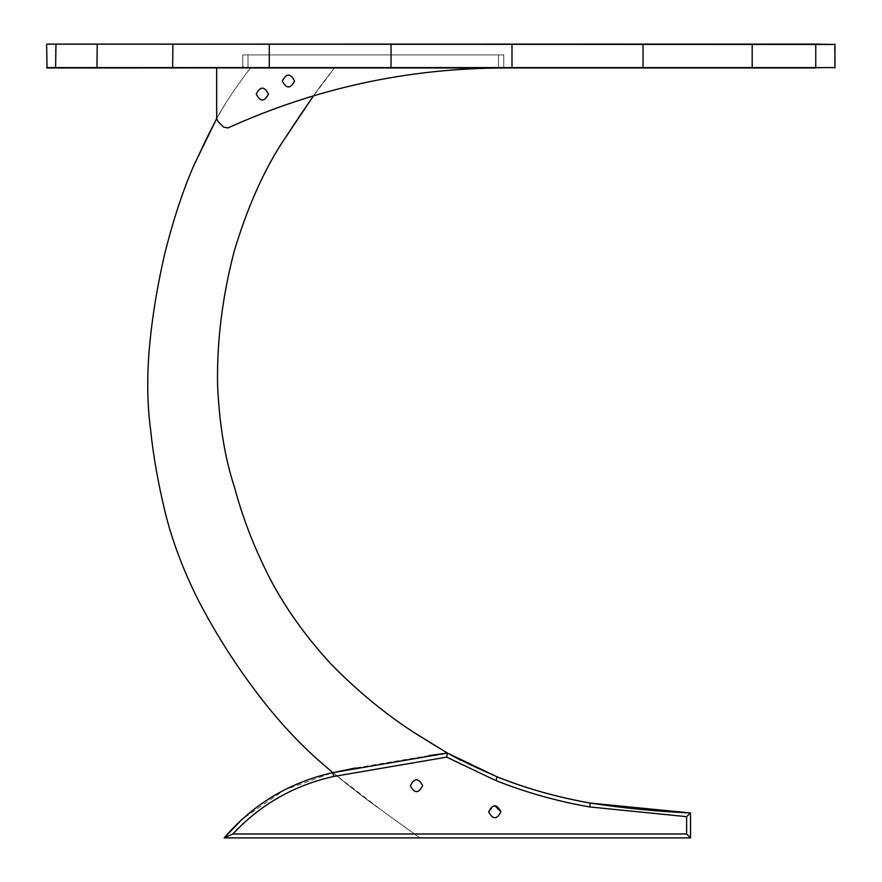 <?xml version="1.0" encoding="UTF-8"?>
<svg xmlns="http://www.w3.org/2000/svg" width="882" height="882" viewBox="0 0 882 882"><rect width="100%" height="100%" fill="white"/><g stroke="black" fill="none" stroke-linecap="round" stroke-linejoin="round"><path stroke-width="0.66" stroke-dasharray="4.41 3.31" d="M834.89 67.594L815.762 67.98L834.89 67.594L834.515 44.1L391.046 44.1L834.89 44.497M242.77 67.98L503.765 67.98L242.77 67.98L498.539 67.98L498.539 54.927L247.996 54.927L247.996 67.98L242.77 67.98L242.77 54.927L242.77 67.98L242.77 54.927L247.996 54.927L242.77 54.927L242.77 67.98L242.77 54.927L247.996 54.927L247.996 67.98L247.996 54.927L498.539 54.927L498.539 67.98L498.539 54.927L503.765 54.927L503.765 67.98L503.765 54.927L242.77 54.927L242.77 65.213C243.63 67.925 242.715 68.84 240.003 67.98L216.674 67.98L216.674 118.552L217.821 121.33L223.62 127.129L217.821 121.33L216.674 118.552L225.538 103.481C234.513 89.391 242.881 77.561 250.653 67.98L334.487 67.98C316.881 89.975 299.207 115.167 281.468 143.568C262.66 172.938 246.861 209.012 234.061 251.8C222.242 297.399 216.751 341.885 217.578 385.269C219.386 424.661 225.031 458.684 234.524 487.349C242.33 516.786 253.663 546.267 268.525 575.803C284.423 606.805 305.503 636.495 331.764 664.874C358.985 692.392 387.077 715.368 416.028 733.791C442.753 751.651 469.819 766.017 497.216 776.888C526.058 788.442 557.071 797.174 590.279 803.072C623.221 808.144 656.649 811.44 690.54 812.972L690.54 837.9L419.909 837.9L382.027 810.58C362.645 796.986 340.805 779.644 316.528 758.542C294.434 738.631 273.563 715.412 253.917 688.886C232.903 660.761 214.293 631.06 198.097 599.793C183.147 569.937 172.177 540.82 165.21 512.442C158.087 483.038 153.236 455.575 150.646 430.052C147.548 407.341 146.93 382.479 148.782 355.468C151.054 324.4 156.279 290.884 164.471 254.953C172.938 220.754 182.783 190.799 194.007 165.099C205.065 139.665 215.583 119.125 225.538 103.481C234.513 89.391 242.881 77.561 250.653 67.98L334.487 67.98L313.507 95.807M47.033 67.98L503.765 67.98L503.765 54.927L503.765 67.98L503.765 54.927L503.765 67.98L503.765 54.927L498.539 54.927L498.539 67.98L498.539 54.927L503.765 54.927L503.765 67.98C407.561 68.245 315.646 88.222 228.019 127.923C315.646 88.222 407.561 68.245 503.765 67.98C407.561 68.245 315.646 88.222 228.019 127.923L223.62 127.129L228.019 127.923M46.636 44.497L55.599 44.497L47.033 44.1M247.996 54.927L247.996 67.98L247.996 54.927L498.539 54.927M268.481 94.076C264.391 101.992 260.3 101.992 256.21 94.076C260.3 86.171 264.391 86.171 268.481 94.076C264.391 101.992 260.3 101.992 256.21 94.076C260.3 101.992 264.391 101.992 268.481 94.076C264.391 86.171 260.3 86.171 256.21 94.076C260.3 86.171 264.391 86.171 268.481 94.076C264.391 101.992 260.3 101.992 256.21 94.076C260.3 86.171 264.391 86.171 268.481 94.076C264.391 86.171 260.3 86.171 256.21 94.076C260.3 101.992 264.391 101.992 268.481 94.076C264.391 86.171 260.3 86.171 256.21 94.076C260.3 101.992 264.391 101.992 268.481 94.076C264.391 86.171 260.3 86.171 256.21 94.076C260.3 101.992 264.391 101.992 268.481 94.076C264.391 86.171 260.3 86.171 256.21 94.076C260.3 101.992 264.391 101.992 268.481 94.076M294.577 81.034C290.487 88.939 286.396 88.939 282.317 81.034C286.396 73.118 290.487 73.118 294.577 81.034C290.487 88.939 286.396 88.939 282.317 81.034C286.396 88.939 290.487 88.939 294.577 81.034C290.487 73.118 286.396 73.118 282.317 81.034C286.396 73.118 290.487 73.118 294.577 81.034C290.487 88.939 286.396 88.939 282.317 81.034C286.396 73.118 290.487 73.118 294.577 81.034C290.487 73.118 286.396 73.118 282.317 81.034C286.396 88.939 290.487 88.939 294.577 81.034C290.487 73.118 286.396 73.118 282.317 81.034C286.396 88.939 290.487 88.939 294.577 81.034C290.487 73.118 286.396 73.118 282.317 81.034C286.396 88.939 290.487 88.939 294.577 81.034C290.487 73.118 286.396 73.118 282.317 81.034C286.396 88.939 290.487 88.939 294.577 81.034M242.77 54.927L242.77 65.213L242.77 54.927L503.765 54.927L242.77 54.927L503.765 54.927L242.77 54.927L242.77 65.213C243.63 67.925 242.715 68.84 240.003 67.98L216.674 67.98L216.674 118.552M240.003 67.98L216.674 67.98L240.003 67.98M223.62 127.129L217.821 121.33M484.405 771.541L447.45 753.074L484.472 771.563L497.205 776.877C526.058 788.442 557.071 797.174 590.279 803.072C623.221 808.144 656.649 811.44 690.54 812.972L690.54 837.9L419.909 837.9L382.027 810.58L332.801 772.654C289.384 782.4 253.167 804.152 224.16 837.9L419.909 837.9L382.027 810.58C362.645 796.986 340.805 779.644 316.528 758.542C294.434 738.631 273.563 715.412 253.917 688.886C232.903 660.761 214.293 631.06 198.097 599.793C183.147 569.937 172.177 540.82 165.21 512.442C158.087 483.038 153.236 455.575 150.646 430.052C147.548 407.341 146.93 382.479 148.782 355.468C151.054 324.4 156.279 290.884 164.471 254.953C172.938 220.754 182.783 190.799 194.007 165.099C205.065 139.665 215.583 119.125 225.538 103.481C234.513 89.391 242.881 77.561 250.653 67.98L334.487 67.98C316.881 89.975 299.207 115.167 281.468 143.568C262.66 172.938 246.861 209.012 234.061 251.8C222.242 297.399 216.751 341.885 217.578 385.269C219.386 424.661 225.031 458.684 234.524 487.349C242.33 516.786 253.663 546.267 268.525 575.803C284.423 606.805 305.503 636.495 331.764 664.874C358.985 692.392 387.077 715.368 416.028 733.791C442.753 751.651 469.819 766.017 497.216 776.888L497.283 776.91M150.646 430.052C147.548 407.341 146.93 382.479 148.782 355.468C151.054 324.4 156.279 290.884 164.471 254.953C172.938 220.754 182.783 190.799 194.007 165.099C205.065 139.665 215.583 119.125 225.538 103.481C234.513 89.391 242.881 77.561 250.653 67.98L334.487 67.98C316.881 89.975 299.207 115.167 281.468 143.568C262.66 172.938 246.861 209.012 234.061 251.8C222.242 297.399 216.751 341.885 217.578 385.269C219.386 424.661 225.031 458.684 234.524 487.349C242.33 516.786 253.663 546.267 268.525 575.803C284.423 606.805 305.503 636.495 331.764 664.874C358.985 692.392 387.077 715.368 416.028 733.791C442.753 751.651 469.819 766.017 497.216 776.888C526.058 788.442 557.071 797.174 590.279 803.072C623.221 808.144 656.649 811.44 690.54 812.972L690.54 837.9L419.909 837.9L382.027 810.58C362.645 796.986 340.805 779.644 316.528 758.542C294.434 738.631 273.563 715.412 253.917 688.886C232.903 660.761 214.293 631.06 198.097 599.793C183.147 569.937 172.177 540.82 165.21 512.442M446.667 757.131L495.772 780.526C526.135 792.554 557.424 801.352 589.617 806.931L686.626 816.655L686.626 833.986L232.837 833.986C260.51 804.45 294.114 785.278 333.628 776.48L446.667 757.131L447.45 753.074L332.801 772.654C289.384 782.4 253.167 804.152 224.16 837.9L690.54 837.9L690.54 812.972C656.649 811.44 623.221 808.144 590.279 803.072C557.071 797.174 526.058 788.442 497.216 776.888L447.45 753.074L332.801 772.654C289.384 782.4 253.167 804.152 224.16 837.9L690.54 837.9L690.54 812.972L690.54 837.9L419.909 837.9L382.027 810.58C367.761 800.404 351.345 787.758 332.801 772.654C289.384 782.4 253.167 804.152 224.16 837.9L419.909 837.9L382.027 810.58C367.761 800.404 351.345 787.758 332.801 772.654C289.384 782.4 253.167 804.152 224.16 837.9L419.909 837.9L382.027 810.58C367.761 800.404 351.345 787.758 332.801 772.654C289.384 782.4 253.167 804.152 224.16 837.9L419.909 837.9L382.027 810.58C367.761 800.404 351.345 787.758 332.801 772.654L284.434 789.919L241.877 819.466M232.837 833.986L224.16 837.9L690.54 837.9L690.54 812.972L590.279 803.072C558.339 797.537 527.326 788.806 497.216 776.888L484.56 771.607M429.313 755.521L355.589 767.968M495.772 780.526L497.216 776.888L460.9 760.339M488.661 811.804L494.791 805.663M686.626 816.655L690.54 812.972M686.626 833.986L690.54 837.9M815.762 44.1L816.071 67.594L752.445 67.594L752.181 44.1M752.181 67.98L46.636 67.594M55.599 67.594L55.599 44.497L391.046 44.497L391.046 67.98M96.921 67.594L97.218 44.1M172.663 67.594L172.872 44.1M269.275 67.98L269.275 44.1M511.99 67.98L511.99 44.1M643.055 67.98L643.055 44.1M589.617 806.931L590.279 803.072M332.801 772.654L333.628 776.48M503.765 54.927L503.765 67.98"/><path stroke-width="1.32" d="M834.89 67.594L834.89 44.497L47.033 44.1L97.218 44.1L55.974 44.1L55.599 67.594L834.89 67.594L47.033 67.98L46.636 44.497M498.539 67.98L247.996 67.98M217.821 121.33L216.674 118.552L216.674 67.98L216.674 118.552L217.821 121.33L223.62 127.129L228.019 127.923C315.646 88.222 407.561 68.245 503.765 67.98L815.762 67.98L815.762 44.1L834.89 44.497M391.046 67.98L391.046 44.1L97.218 44.1L815.762 44.1M256.21 94.076C260.3 101.992 264.391 101.992 268.481 94.076C264.391 86.171 260.3 86.171 256.21 94.076C260.3 101.992 264.391 101.992 268.481 94.076C264.391 86.171 260.3 86.171 256.21 94.076M282.317 81.034C286.396 88.939 290.487 88.939 294.577 81.034C290.487 73.118 286.396 73.118 282.317 81.034C286.396 88.939 290.487 88.939 294.577 81.034C290.487 73.118 286.396 73.118 282.317 81.034M242.77 67.98L240.003 67.98L242.77 67.98M228.019 127.923L223.62 127.129M488.661 811.804C492.751 819.709 496.842 819.709 500.921 811.804C496.842 803.888 492.751 803.888 488.661 811.804C492.751 819.709 496.842 819.709 500.921 811.804C496.842 803.888 492.751 803.888 488.661 811.804C492.751 819.709 496.842 819.709 500.921 811.804C496.842 803.888 492.751 803.888 488.661 811.804C492.751 819.709 496.842 819.709 500.921 811.804C496.842 803.888 492.751 803.888 488.661 811.804C492.751 819.709 496.842 819.709 500.921 811.804C496.842 819.709 492.751 819.709 488.661 811.804C492.751 803.888 496.842 803.888 500.921 811.804C496.842 803.888 492.751 803.888 488.661 811.804C492.751 819.709 496.842 819.709 500.921 811.804C496.842 819.709 492.751 819.709 488.661 811.804C492.751 803.888 496.842 803.888 500.921 811.804L494.791 805.663M410.362 785.697C414.452 793.613 418.542 793.613 422.632 785.697C418.542 777.792 414.452 777.792 410.362 785.697C414.452 793.613 418.542 793.613 422.632 785.697C418.542 777.792 414.452 777.792 410.362 785.697C414.452 793.613 418.542 793.613 422.632 785.697C418.542 777.792 414.452 777.792 410.362 785.697C414.452 793.613 418.542 793.613 422.632 785.697C418.542 777.792 414.452 777.792 410.362 785.697C414.452 793.613 418.542 793.613 422.632 785.697C418.542 793.613 414.452 793.613 410.362 785.697C414.452 777.792 418.542 777.792 422.632 785.697C418.542 777.792 414.452 777.792 410.362 785.697C414.452 793.613 418.542 793.613 422.632 785.697C418.542 793.613 414.452 793.613 410.362 785.697C414.452 777.792 418.542 777.792 422.632 785.697C418.542 777.792 414.452 777.792 410.362 785.697M355.589 767.968L332.801 772.654L316.528 758.542C294.434 738.631 273.563 715.412 253.917 688.886C232.903 660.761 214.293 631.06 198.097 599.793C183.147 569.937 172.177 540.82 165.21 512.442C158.087 483.038 153.236 455.575 150.646 430.052C147.548 407.341 146.93 382.479 148.782 355.468C151.054 324.4 156.279 290.884 164.471 254.953C172.938 220.754 182.783 190.799 194.007 165.099L216.674 118.552M313.507 95.807L281.468 143.568C262.66 172.938 246.861 209.012 234.061 251.8C222.242 297.399 216.751 341.885 217.578 385.269C219.386 424.661 225.031 458.684 234.524 487.349C242.33 516.786 253.663 546.267 268.525 575.803C284.423 606.805 305.503 636.495 331.764 664.874C358.985 692.392 387.077 715.368 416.028 733.791L447.461 753.085L497.216 776.888C526.058 788.442 557.071 797.174 590.279 803.072C623.221 808.144 656.649 811.44 690.54 812.972L690.54 837.9L224.16 837.9C253.167 804.152 289.384 782.4 332.801 772.654L447.45 753.074L429.313 755.521M165.21 512.442C158.087 483.038 153.236 455.575 150.646 430.052M690.54 812.972C656.649 811.44 623.221 808.144 590.279 803.072L690.54 812.972L686.626 816.655L589.617 806.931C557.435 801.352 526.157 792.554 495.772 780.526L446.667 757.131L447.45 753.074L460.9 760.339M590.279 803.072C557.071 797.174 526.058 788.442 497.216 776.888C527.348 788.817 558.372 797.537 590.279 803.072L589.617 806.931M332.801 772.654L333.628 776.48C294.114 785.278 260.51 804.45 232.837 833.986L686.626 833.986L686.626 816.655M241.877 819.466L224.16 837.9L232.837 833.986M690.54 837.9L686.626 833.986M752.181 67.98L752.181 44.1M643.055 67.98L643.055 44.1M511.99 67.98L511.99 44.1M269.275 67.98L269.275 44.1M172.663 67.594L172.872 44.1M96.921 67.594L97.218 44.1M46.636 67.594L55.599 67.594M446.667 757.131L333.628 776.48M495.772 780.526L497.216 776.888M834.967 44.1L834.967 67.98"/></g></svg>
